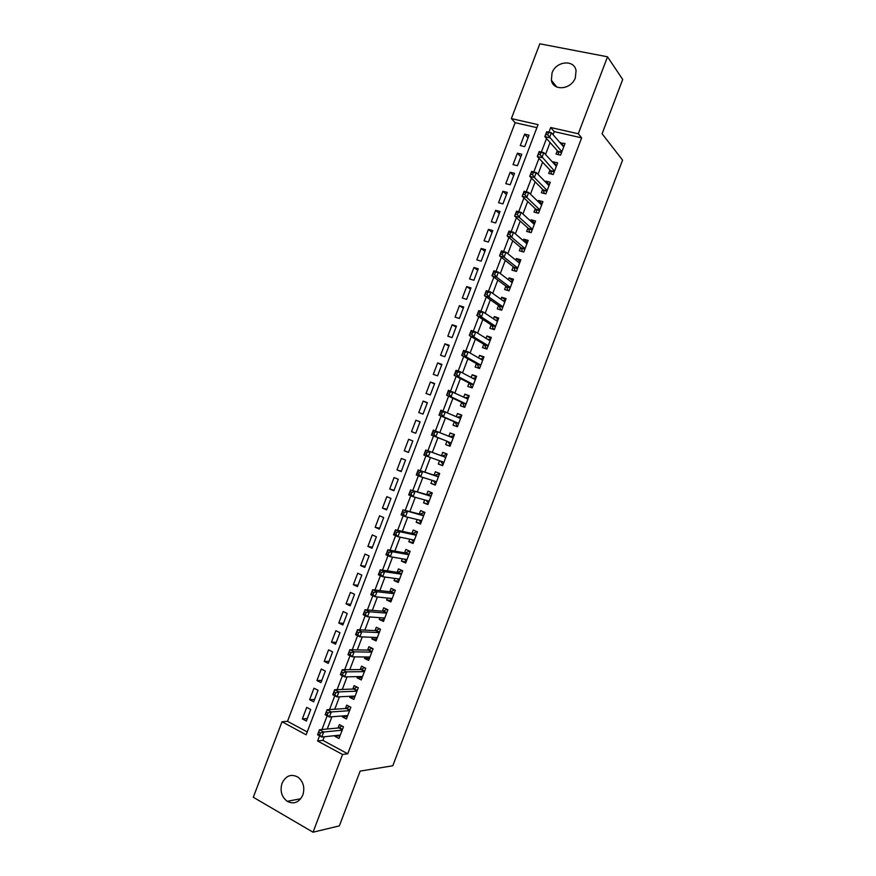 <?xml version="1.0" encoding="UTF-8"?>
<svg xmlns="http://www.w3.org/2000/svg" width="876" height="876" viewBox="0 0 876 876"><rect width="100%" height="100%" fill="white"/><g stroke="black" fill="none" stroke-linecap="round" stroke-linejoin="round"><path stroke-width="1.31" d="M575.357 77.712C571.382 89.626 553.249 91.443 551.387 80.263L552.033 72.971C555.953 61.046 574.349 59.163 576.058 70.671L575.357 77.712M302.811 795.047C299.11 802.515 293.898 804.595 287.186 801.31C281.546 796.832 279.838 790.798 282.061 783.21C285.894 775.556 291.237 773.563 298.103 777.22C303.414 781.753 304.99 787.688 302.811 795.047M607.517 56.798L622.705 79.486L602.097 133.765L622.573 160.133L392.798 765.766L360.156 771.099L339.362 825.893L313.039 832.2L253.295 797.259L282.017 721.747L306.14 734.8L538.039 124.644L511.376 118.599L539.813 43.8L607.517 56.798L578.28 133.765L550.697 127.513L548.923 132.188M536.9 127.655L515.132 122.695L287.514 721.32L282.017 721.747M515.132 122.695L511.376 118.599M557.322 150.683L556.041 154.066L560.585 155.151L564.998 143.533L560.268 142.952M549.986 170.021L548.694 173.404L553.227 174.521L557.64 162.892L553.106 161.797L552.855 162.465M542.638 189.358L541.346 192.742L545.868 193.892L550.292 182.263L545.759 181.135L545.43 181.989M535.291 208.696L533.999 212.08L538.51 213.273L542.923 201.644L538.411 200.473L538.017 201.513M527.943 228.045L526.651 231.428L531.152 232.655L535.565 221.026L531.064 219.821L530.593 221.048M520.585 247.393L519.304 250.777L523.782 252.047L528.206 240.418L523.717 239.17L523.18 240.582M513.237 266.753L511.945 270.136L516.413 271.44L520.837 259.8L516.358 258.519L515.756 260.128M505.879 286.113L504.598 289.496L509.044 290.843L513.467 279.203L509.011 277.878L508.332 279.674M498.521 305.483L497.24 308.867L501.674 310.246L506.098 298.606L501.652 297.249L500.897 299.22M491.162 324.854L489.881 328.248L494.305 329.661L498.729 318.01L494.294 316.619L493.473 318.776M486.99 348.9L486.202 348.637L486.925 349.075L491.348 337.424L486.936 335.99L486.038 338.344M476.445 363.617L475.153 367L479.555 368.5L483.979 356.839L479.566 355.371L478.603 357.912M469.076 382.998L467.784 386.393L472.175 387.926L476.599 376.264L472.208 374.764L471.168 377.479M461.707 402.391L460.415 405.785L464.795 407.351L469.218 395.7L464.838 394.145L463.733 397.058M454.337 421.794L453.045 425.188L457.403 426.787L461.838 415.125L457.469 413.549L456.297 416.647M446.968 441.197L445.676 444.592L450.023 446.234L454.458 434.573L450.1 432.952L448.851 436.237M439.555 460.721L438.307 464.006L442.632 465.682L447.067 454.009L442.73 452.355L441.438 455.75M432.109 480.322L430.926 483.421L435.252 485.129L439.686 473.467L435.361 471.77L434.069 475.164M424.652 499.933L423.557 502.835L427.86 504.587L432.295 492.914L427.981 491.184L426.689 494.579M417.206 519.545L416.177 522.26L420.469 524.056L424.904 512.372L420.6 510.609L419.308 514.004M409.76 539.156L408.796 541.697L413.067 543.525L417.502 531.841L413.22 530.035L411.928 533.429M402.303 558.779L401.416 561.122L405.676 562.994L410.11 551.311L405.84 549.46L404.548 552.865M394.846 578.412L394.025 580.569L398.273 582.474L402.719 570.791L398.46 568.907L397.167 572.302M387.389 598.045L386.644 600.016L390.871 601.954L395.317 590.271L391.068 588.343L389.776 591.749M379.932 617.679L379.253 619.463L383.469 621.445L387.915 609.751L383.688 607.791L382.396 611.196M372.464 637.323L371.862 638.922L376.067 640.936L380.512 629.242L376.297 627.249L375.005 630.654M365.007 656.967L364.471 658.38L368.665 660.438L373.099 648.744L368.905 646.707L367.613 650.112M357.539 676.622L357.069 677.849L361.251 679.951L365.697 668.246L361.514 666.165L360.211 669.571M350.071 696.289L349.677 697.318L353.838 699.453L358.284 687.748L354.112 685.634L352.82 689.04M342.604 715.955L342.275 716.798L346.425 718.966L350.871 707.26L346.721 705.114L345.418 708.52M307.312 718.517L302.34 718.9L306.709 707.392L310.728 709.516L306.348 721.047L302.34 718.9M314.55 699.464L309.633 699.716L314.002 688.207L318.043 690.288L313.652 701.818L309.633 699.716M321.788 680.422L316.915 680.543L321.295 669.034L325.335 671.082L320.955 682.612L316.915 680.543M329.026 661.38L324.208 661.369L328.577 649.861L332.639 651.875L328.259 663.395L324.208 661.369M336.264 642.349L331.489 642.196L335.869 630.698L339.943 632.669L335.563 644.188L331.489 642.196M343.491 623.318L338.782 623.033L343.151 611.536L347.235 613.474L342.855 624.993L338.782 623.033M350.728 604.298L346.064 603.871L350.433 592.384L354.528 594.278L350.159 605.798L346.064 603.871M357.955 585.278L353.346 584.719L357.715 573.232L361.821 575.094L357.452 586.602L353.346 584.719M365.183 566.257L360.627 565.567L364.985 554.081L369.114 555.91L364.745 567.418L360.627 565.567M372.41 547.248L367.898 546.427L372.267 534.94L376.406 536.736L372.037 548.245L367.898 546.427M379.636 528.25L375.18 527.286L379.538 515.811L383.688 517.563L379.319 529.071L375.18 527.286M386.853 509.241L382.451 508.157L386.809 496.681L390.981 498.4L386.612 509.898L382.451 508.157M394.08 490.253L389.721 489.027L394.08 477.551L398.262 479.238L393.893 490.735L389.721 489.027M401.296 471.255L396.992 469.908L401.35 458.433L405.544 460.075L401.175 471.573L396.992 469.908M408.512 452.279L404.252 450.79L408.621 439.314L412.826 440.924L408.457 452.421L404.252 450.79M420.053 421.914L415.881 420.206L411.523 431.671L415.739 433.27L420.097 421.783L415.881 420.206M427.258 402.938L423.141 401.099L418.783 412.563L423.009 414.118L427.378 402.642L423.141 401.099M434.474 383.973L430.401 382.002L426.043 393.466L430.291 394.977L434.649 383.502L430.401 382.002M441.679 365.007L437.661 362.905L433.302 374.37L437.562 375.848L441.92 364.372L437.661 362.905M448.884 346.053L444.92 343.819L440.562 355.273L444.833 356.718L449.191 345.243L444.92 343.819M456.089 327.098L452.169 324.733L447.822 336.187L452.104 337.599L456.462 326.124L452.169 324.733M463.295 308.155L459.429 305.658L455.071 317.101L459.363 318.47L463.733 307.005L459.429 305.658M470.489 289.211L466.678 286.583L462.331 298.026L466.634 299.362L470.992 287.897L466.678 286.583M477.694 270.268L473.927 267.509L469.58 278.951L473.894 280.254L478.252 268.79L473.927 267.509M484.888 251.335L481.176 248.445L476.829 259.876L481.154 261.147L485.512 249.682L481.176 248.445M492.082 232.414L488.425 229.381L484.078 240.823L488.414 242.05L492.772 230.585L488.425 229.381M499.276 213.492L495.663 210.328L491.316 221.759L495.674 222.953L500.032 211.499L495.663 210.328M506.459 194.571L502.901 191.275L498.564 202.706L502.933 203.867L507.281 192.413L502.901 191.275M513.654 175.66L510.15 172.233L505.802 183.664L510.182 184.781L514.54 173.328L510.15 172.233M520.837 156.749L517.387 153.191L513.04 164.622L517.442 165.695L521.789 154.253L517.387 153.191M287.514 721.32L307.224 731.942M524.691 146.631L529.038 135.189L524.615 134.159L520.278 145.58L524.691 146.631M324.306 736.76L322.915 740.395L347.75 753.787L581.642 137.861L554.223 131.608L553.063 134.674M550.073 142.536L545.529 154.504M542.616 162.169L537.995 174.335M535.148 181.814L530.451 194.165M527.68 201.458L522.917 214.007M520.213 221.113L515.373 233.848M512.745 240.769L507.839 253.701M505.277 260.435L500.295 273.553M497.809 280.101L492.75 293.416M490.33 299.778L485.195 313.29M482.851 319.455L477.65 333.165M475.372 339.143L470.094 353.039M467.894 358.832L462.539 372.924M460.404 378.531L454.983 392.809M452.925 398.23L447.428 412.705M445.435 417.94L439.861 432.602M437.945 437.65L432.328 452.432M430.412 457.491L424.838 472.153M422.845 477.398L417.337 491.885M415.279 497.316L409.848 511.617M407.701 517.245L402.347 531.349M400.135 537.174L394.846 551.092M392.558 557.103L387.345 570.834M384.98 577.043L379.834 590.588M377.403 596.983L372.333 610.353M369.825 616.934L364.821 630.118M362.248 636.896L357.309 649.882M354.66 656.858L349.798 669.658M347.071 676.82L342.286 689.445M339.483 696.792L334.763 709.221M331.894 716.776L327.241 729.018M335.125 735.621L334.873 736.278L339.012 738.49L343.458 726.773L339.319 724.594L338.016 728M486.925 349.075L482.512 347.619L483.804 344.224M581.642 137.861L578.28 133.765M347.75 753.787L342.56 754.488L313.039 832.2M319.554 735.829L317.594 740.986L342.56 754.488M546.514 138.528L541.368 152.063M538.992 158.315L533.812 171.937M531.469 178.113L526.257 191.822M523.947 197.91L518.702 211.718M516.424 217.708L511.146 231.614M508.901 237.516L503.58 251.521M501.368 257.336L496.013 271.429M493.834 277.155L488.447 291.336M486.3 296.975L480.88 311.254M478.767 316.805L473.314 331.183M471.233 336.647L465.736 351.112M463.7 356.488L458.159 371.041M456.155 376.33L450.582 390.981M448.611 396.182L443.004 410.932M441.066 416.045L435.427 430.882M433.521 435.909L427.86 450.801M425.944 455.827L420.305 470.675M418.356 475.799L412.749 490.549M410.767 495.761L405.194 510.434M403.179 515.734L397.638 530.33M395.591 535.718L390.083 550.216M387.991 555.702L382.516 570.123M380.403 575.696L374.95 590.03M372.804 595.691L367.383 609.937M365.204 615.697L359.817 629.855M357.594 635.702L352.251 649.773M349.995 655.719L344.684 669.702M342.385 675.735L337.107 689.631M334.774 695.763L329.529 709.571M327.164 715.791L321.952 729.511M322.915 740.395L317.594 740.986M554.223 131.608L550.697 127.513M340.063 735.731L334.873 736.278M528.02 137.85L524.615 134.159M347.411 716.393L342.275 716.798M354.747 697.066L349.677 697.318M362.084 677.75L357.069 677.849M369.42 658.423L364.471 658.38M376.757 639.119L371.862 638.922M384.093 619.803L379.253 619.463M391.43 600.509L386.644 600.016M398.755 581.204L394.025 580.569M406.081 561.91L401.416 561.122M413.406 542.627L408.796 541.697M420.732 523.344L416.177 522.26M428.057 504.061L423.557 502.835M435.372 484.789L430.926 483.421M442.698 465.528L438.307 464.006M454.403 434.715L450.1 432.952M461.718 415.454L457.469 413.549M469.021 396.204L464.838 394.145M476.336 376.965L472.208 374.764M483.64 357.726L479.566 355.371M490.943 338.497L486.936 335.99M498.247 319.269L494.294 316.619M505.551 300.041L501.652 297.249M512.854 280.824L509.011 277.878M520.147 261.606L516.358 258.519M527.451 242.4L523.717 239.17M534.743 223.205L531.064 219.821M542.036 203.999L538.411 200.473M549.318 184.814L545.759 181.135M556.61 165.619L553.106 161.797M563.892 146.445L560.443 142.47M320.419 732.971L318.733 732.062L317.966 734.077L319.652 734.986L320.419 732.971L323.682 732.007L321.777 737.023L317.561 734.756L319.466 729.752L323.682 732.007L342.166 730.19M340.315 735.073L321.777 737.023L319.652 734.986M318.733 732.062L319.466 729.752L338.848 727.923L341.958 725.985M317.966 734.077L317.561 734.756M347.049 715.604L347.597 715.889M328.051 712.889L326.354 712.002L325.587 714.006L327.285 714.893L328.051 712.889L331.303 711.947L329.398 716.962L325.171 714.739L327.066 709.735L331.303 711.947L349.579 710.677M347.728 715.561L329.398 716.962L327.285 714.893M326.354 712.002L327.066 709.735L346.239 708.465L349.436 706.516M325.587 714.006L325.171 714.739M354.145 696.091L354.955 696.529M335.683 692.807L333.975 691.93L333.219 693.945L334.917 694.821L335.683 692.807L338.924 691.898L337.019 696.913L332.77 694.723L334.676 689.73L338.924 691.898L356.992 691.164M355.141 696.037L337.019 696.913L334.917 694.821M333.975 691.93L334.676 689.73L353.63 689.018L356.926 687.058M333.219 693.945L332.77 694.723M361.328 676.557L362.303 677.17M343.304 672.735L341.596 671.881L340.841 673.885L342.549 674.739L343.304 672.735L346.535 671.859L344.629 676.874L340.37 674.717L342.275 669.724L346.535 671.859L364.405 671.651M362.544 676.535L344.629 676.874L342.549 674.739M341.596 671.881L342.275 669.724L361.022 669.571L364.427 667.611M340.841 673.885L340.37 674.717M368.511 657.011L369.65 657.821M350.937 652.664L349.217 651.821L348.462 653.835L350.17 654.679L350.937 652.664L354.156 651.821L352.251 656.825L347.969 654.722L349.874 649.718L354.156 651.821L371.807 652.149M369.957 657.033L352.251 656.825L350.17 654.679M349.217 651.821L349.874 649.718L368.402 650.123L371.917 648.163M348.462 653.835L347.969 654.722M375.705 637.465L376.998 638.473M358.558 632.603L356.839 631.782L356.072 633.786L357.791 634.607L358.558 632.603L361.766 631.782L359.861 636.797L355.568 634.728L357.474 629.724L361.766 631.782L379.209 632.658M377.359 637.531L359.861 636.797L357.791 634.607M356.839 631.782L357.474 629.724L375.782 630.687L379.418 628.727M356.072 633.786L355.568 634.728M382.9 617.898L384.345 619.135M366.179 612.543L364.449 611.733L363.693 613.737L365.412 614.558L366.179 612.543L369.376 611.755L367.471 616.77L363.168 614.733L365.062 609.74L369.376 611.755L386.623 613.167M384.772 618.04L367.471 616.77L365.412 614.558M364.449 611.733L365.062 609.74L383.162 611.262L386.929 609.291M363.693 613.737L363.168 614.733M390.094 598.33L391.692 599.797M373.8 592.494L372.07 591.705L371.304 593.709L373.034 594.497L373.8 592.494L376.976 591.738L375.081 596.742L370.756 594.749L372.661 589.756L376.976 591.738L394.014 593.676M392.174 598.549L375.081 596.742L373.034 594.497M372.07 591.705L372.661 589.756L390.543 591.837L394.441 589.877M371.304 593.709L370.756 594.749M397.288 578.751L399.04 580.47M402.007 570.473L402.708 570.802M381.41 572.455L379.68 571.667L378.914 573.67L380.655 574.459L381.41 572.455L384.586 571.721L382.681 576.726L378.355 574.776L380.25 569.783L384.586 571.721L401.416 574.196M399.565 579.069L382.681 576.726L380.655 574.459M379.68 571.667L380.25 569.783L397.923 572.422L401.942 570.462M378.914 573.67L378.355 574.776M404.493 559.162L406.376 561.144M410.077 551.3L409.278 551.146L410.045 551.486M389.032 552.406L387.291 551.65L386.524 553.654L388.265 554.409L389.032 552.406L392.185 551.705L390.291 556.709L385.944 554.804L387.838 549.81L392.185 551.705L408.818 554.716M406.968 559.589L390.291 556.709L388.265 554.409M387.291 551.65L387.838 549.81L405.292 552.997L409.278 551.146M386.524 553.654L385.944 554.804M411.698 539.561L413.713 541.817M417.436 532.017L416.615 531.841L417.381 532.159M396.642 532.378L394.89 531.633L394.134 533.626L395.886 534.382L396.642 532.378L399.795 531.699L397.89 536.703L393.532 534.831L395.426 529.849L399.795 531.699L416.209 535.247M414.359 540.12L397.89 536.703L395.886 534.382M394.89 531.633L395.426 529.849L412.673 533.593L416.615 531.841M394.134 533.626L393.532 534.831M418.914 519.961L421.049 522.501M424.761 512.745L423.94 512.526L424.718 512.854M404.252 512.34L402.5 511.617L401.734 513.621L403.497 514.343L404.252 512.34L407.395 511.704L405.489 516.698L401.109 514.88L403.004 509.887L423.612 515.778M421.761 520.651L405.489 516.698L403.497 514.343M402.5 511.617L403.004 509.887L420.042 514.19L423.94 512.526M401.734 513.621L401.109 514.88M426.13 500.338L428.386 503.196M432.087 493.462L431.277 493.232L432.054 493.538M411.862 492.323L410.099 491.611L409.344 493.604L411.096 494.327L411.862 492.323L414.983 491.71L413.089 496.703L408.698 494.918L410.592 489.936L431.003 496.32M429.152 501.181L413.089 496.703L411.096 494.327M410.099 491.611L410.592 489.936L427.411 494.787L431.277 493.232M409.344 493.604L408.698 494.918M433.346 480.716L435.722 483.891M439.402 474.201L438.602 473.938L439.391 474.245M419.473 472.306L417.699 471.606L416.943 473.609L418.706 474.299L419.473 472.306L422.582 471.715L420.688 476.719L416.275 474.967L418.17 469.985L438.383 476.862M436.544 481.734L420.688 476.719L418.706 474.299M417.699 471.606L418.17 469.985L434.781 475.394L438.602 473.938M416.943 473.609L416.275 474.967M443.891 462.386L440.562 461.083L443.048 464.587M446.716 454.929L445.928 454.644L446.716 454.94M427.072 452.29L425.298 451.611L424.542 453.604L426.316 454.294L427.072 452.29L430.171 451.731L428.276 456.735L423.853 455.027L425.747 450.034L445.774 457.414M443.924 462.276L428.276 456.735L426.316 454.294M425.298 451.611L425.747 450.034L442.139 456.002L445.928 454.644M424.542 453.604L423.853 455.027M449.596 444.997L450.384 445.293L447.669 441.471L431.43 435.087L433.324 430.094L453.166 437.967M453.199 437.88L449.848 436.62L454.042 435.646M434.671 432.284L437.77 431.759L435.865 436.752L431.43 435.087L432.142 433.62L433.916 434.277L434.671 432.284L432.897 431.616L432.142 433.62M447.669 441.471L435.865 436.752L433.916 434.277M433.324 430.094L432.897 431.616M457.688 426.043L456.922 425.714L457.71 426.01M457.469 417.162L461.367 416.363M456.922 425.714L455.027 422.09L439.007 415.147L440.902 410.165L460.546 418.531M442.27 412.278L445.358 411.786L443.453 416.779L439.007 415.147L439.73 413.625L441.515 414.282L442.27 412.278L440.497 411.632L439.73 413.625M458.695 423.393L443.453 416.779L441.515 414.282M440.902 410.165L440.497 411.632M465.003 406.793L464.247 406.442L465.036 406.716M465.09 397.715L468.693 397.08M464.247 406.442L462.386 402.719L446.585 395.218L448.468 390.236L467.696 398.985M449.87 392.284L452.936 391.824L451.041 396.806L446.585 395.218L447.329 393.652L449.114 394.288L449.87 392.284L448.085 391.649L447.329 393.652M466.087 403.956L451.041 396.806L449.114 394.288M448.468 390.236L448.085 391.649M472.317 387.553L471.562 387.17L472.35 387.444M472.712 378.29L476.018 377.808M471.562 387.17L469.744 383.349L454.151 375.3L456.046 370.318L460.524 371.862L475.307 379.669M457.469 372.289L460.524 371.862L458.63 376.844L454.151 375.3L454.918 373.669L456.714 374.293L457.469 372.289L455.673 371.676L454.918 373.669M473.467 384.52L458.63 376.844L456.714 374.293M456.046 370.318L455.673 371.676M479.621 368.303L478.876 367.898L479.676 368.172M480.322 358.886L483.333 358.536M478.876 367.898L477.102 363.978L461.718 355.382L463.612 350.4L468.113 351.9L482.687 360.244M465.068 352.305L468.113 351.9L466.207 356.893L461.718 355.382L462.506 353.707L464.302 354.309L465.068 352.305L463.262 351.703L462.506 353.707M480.836 365.095L466.207 356.893L464.302 354.309M463.612 350.4L463.262 351.703M487.921 339.505L490.659 339.264M486.202 348.637L484.45 344.618L469.284 335.464L471.178 330.493L475.69 331.949L490.067 340.819M472.657 332.332L475.69 331.949L473.796 336.942L469.284 335.464L470.094 333.734L471.901 334.325L472.657 332.332L470.85 331.741L470.094 333.734M488.217 345.681L473.796 336.942L471.901 334.325M471.178 330.493L470.85 331.741M493.604 329.442L494.316 329.628M495.509 320.134L497.973 320.003M493.516 329.376L491.808 325.27L476.851 315.557L478.745 310.586L483.267 312.009L497.437 321.404M480.245 312.349L483.267 312.009L481.373 316.992L476.851 315.557L477.672 313.783L479.49 314.353L480.245 312.349L478.438 311.779L477.672 313.783M495.597 326.266L481.373 316.992L479.49 314.353M478.745 310.586L478.438 311.779M503.098 300.786L505.288 300.742M500.765 309.962L499.156 305.921L484.417 295.661L486.3 290.69L490.845 292.069L504.806 302.001M487.833 292.387L490.845 292.069L488.95 297.052L484.417 295.661L485.26 293.821L487.078 294.38L487.833 292.387L486.016 291.828L485.26 293.821M502.966 306.852L488.95 297.052L487.078 294.38M486.3 290.69L486.016 291.828M510.675 281.459L512.602 281.492M508.014 290.536L506.503 286.572L491.973 275.765L493.867 270.793L498.411 272.129L512.175 282.598M495.422 272.425L498.411 272.129L496.528 277.112L491.973 275.765L492.838 273.881L494.655 274.418L495.422 272.425L493.593 271.878L492.838 273.881M510.336 287.448L496.528 277.112L494.655 274.418M493.867 270.793L493.593 271.878M518.253 262.143L519.906 262.252M515.263 271.111L513.851 267.235L499.528 255.869L501.422 250.897L505.989 252.2L519.545 263.194M502.999 252.463L505.989 252.2L504.094 257.183L499.528 255.869L500.415 253.93L502.244 254.456L502.999 252.463L501.171 251.938L500.415 253.93M517.705 268.045L504.094 257.183L502.244 254.456M501.422 250.897L501.171 251.938M525.808 242.86L527.221 243.002M522.523 251.697L521.187 247.908L507.084 235.983L508.978 231.023L513.555 232.282L526.914 243.802M510.588 232.512L513.555 232.282L511.672 237.265L507.084 235.983L507.992 234.001L509.821 234.505L510.588 232.512L508.748 232.009L507.992 234.001M525.074 248.653L511.672 237.265L509.821 234.505M508.978 231.023L508.748 232.009M533.364 223.588L534.524 223.774M529.783 232.282L528.535 228.57L514.639 216.109L516.533 211.138L521.121 212.364L534.272 224.42M518.165 212.561L521.121 212.364L519.238 217.347L514.639 216.109L515.57 214.062L517.409 214.554L518.165 212.561L516.325 212.069L515.57 214.062M532.433 229.26L519.238 217.347L517.409 214.554M516.533 211.138L516.325 212.069M540.919 204.338L541.828 204.535M537.054 212.89L535.871 209.254L522.195 196.235L524.078 191.264L528.688 192.446L541.642 205.039M525.742 192.621L528.688 192.446L526.804 197.429L522.195 196.235L523.136 194.144L524.987 194.614L525.742 192.621L523.892 192.151L523.136 194.144M539.802 209.879L526.804 197.429L524.987 194.614M524.078 191.264L523.892 192.151M548.518 185.154L549.132 185.318M544.314 193.497L543.208 189.939L529.739 176.361L531.633 171.4L536.254 172.539L549 185.657M533.32 172.681L536.254 172.539L534.36 177.521L529.739 176.361L530.703 174.214L532.553 174.674L533.32 172.681L531.458 172.233L530.703 174.214M547.161 190.497L534.36 177.521L532.553 174.674M531.633 171.4L531.458 172.233M551.584 174.116L550.544 170.623L537.295 156.508L539.178 151.537L543.821 152.643L556.359 166.287M540.886 152.752L543.821 152.643L541.926 157.614L537.295 156.508L538.269 154.307L540.131 154.745L540.886 152.752L539.036 152.314L538.269 154.307M554.519 171.127L540.131 154.745M539.178 151.537L539.036 152.314M563.662 146.861L551.376 132.747L549.482 137.718L544.839 136.645L546.723 131.685L551.376 132.747L546.591 132.407L545.836 134.389L547.708 134.827L548.464 132.834M561.877 151.756L547.708 134.827M558.855 154.734L557.881 151.318L544.839 136.645L545.836 134.389M546.723 131.685L546.591 132.407M342.33 729.763L338.848 727.923M342.461 729.423L339.286 727.748M349.732 710.272L346.239 708.465M349.852 709.943L346.677 708.301M357.134 690.792L353.63 689.018M357.255 690.474L354.057 688.865M364.525 671.312L361.022 669.571M364.646 671.016L361.449 669.428M371.928 651.843L368.402 650.123M372.037 651.558L368.829 649.992M379.319 632.373L375.782 630.687M379.428 632.1L376.198 630.567M386.71 612.915L383.162 611.262M386.809 612.653L383.579 611.152M394.101 593.457L390.543 591.837M394.2 593.216L390.959 591.738M401.493 573.999L397.923 572.422M401.58 573.769L398.328 572.335M408.873 554.563L405.292 552.997M408.961 554.344L405.697 552.92M416.264 535.116L412.673 533.593M416.341 534.918L413.067 533.528M423.645 515.679L420.042 514.19M423.721 515.493L420.436 514.135M431.025 496.254L427.411 494.787M431.091 496.079L427.795 494.743M436.511 481.8L435.569 481.417M438.405 476.829L434.781 475.394M438.46 476.664L435.164 475.361M445.785 457.403L442.139 456.002M442.479 456.002L445.829 457.283L442.522 455.991M451.26 442.982L447.932 441.734M453.21 437.858L449.881 436.609M458.63 423.59L455.29 422.363M458.685 423.426L455.027 422.09M465.988 404.197L462.648 403.004M466.054 404.022L462.386 402.719M473.358 384.805L469.996 383.644M473.423 384.619L469.744 383.349M480.716 365.423L477.354 364.296M480.793 365.226L477.102 363.978M488.074 346.053L484.702 344.947M488.162 345.834L484.45 344.618M495.433 326.682L492.049 325.598M495.52 326.452L491.808 325.27M502.791 307.312L499.397 306.261M502.879 307.071L499.156 305.921M510.15 287.952L506.744 286.934M510.237 287.7L506.503 286.572M517.497 268.593L514.081 267.607M517.596 268.33L513.851 267.235M524.844 249.244L521.417 248.28M524.954 248.959L521.187 247.908M532.192 229.895L528.754 228.964M532.312 229.6L528.535 228.57M539.539 210.558L536.09 209.649M539.66 210.251L535.871 209.254M546.887 191.22L543.427 190.344M547.007 190.902L543.208 189.939M554.223 171.893L550.763 171.039M554.355 171.554L550.544 170.623M561.571 152.566L558.089 151.745M561.702 152.216L557.881 151.318M551.387 80.263L556.687 86.954M287.186 801.31L300.731 798.759M342.352 729.697L338.957 727.901M349.754 710.206L346.359 708.443M357.156 690.715L353.773 688.996M364.558 671.224L361.175 669.549M371.961 651.744L368.577 650.101M379.363 632.275L375.979 630.665M386.754 612.806L383.381 611.24M394.145 593.348L390.773 591.815M401.536 573.889L398.164 572.4M408.917 554.442L405.555 552.986M416.308 534.995L412.946 533.572M423.688 515.559L420.327 514.168M431.069 496.134L427.718 494.776M438.449 476.708L435.098 475.383"/></g></svg>

